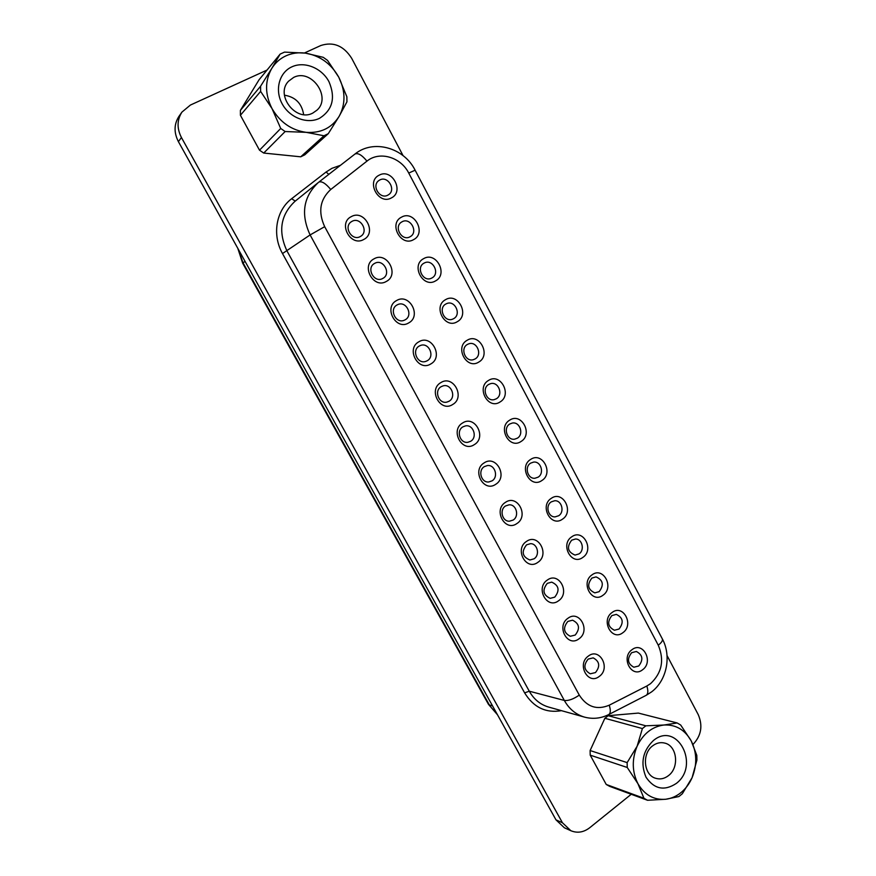 <?xml version="1.0" encoding="UTF-8"?>
<svg xmlns="http://www.w3.org/2000/svg" width="876" height="876" viewBox="0 0 876 876"><rect width="100%" height="100%" fill="white"/><g stroke="black" fill="none" stroke-linecap="round" stroke-linejoin="round"><path stroke-width="1.31" d="M653.343 740.592C676.929 720.63 700.548 765.164 676.316 783.429C664.369 791.258 654.273 789.188 646.028 777.231C640.236 763.226 642.677 751.017 653.343 740.592M652.598 745.881C656.485 742.914 660.581 742.005 664.884 743.122C677.115 745.925 679.535 767.42 668.541 775.578C664.446 778.753 660.121 779.64 655.566 778.26C643.663 774.986 641.714 753.732 652.598 745.881M590.117 750.546L604.856 718.287L608.218 715.703L645.875 725.821L642.393 728.558L637.126 746.221L627.139 762.613L590.117 750.546L590.216 755.156L627.238 767.475L627.139 762.613M291.905 66.828C279.192 72.511 274.527 89.932 282.138 103.773C289.562 117.702 307.158 124.425 319.521 118.315C332.595 109.982 335.749 97.783 328.993 81.731C321.82 68.021 304.509 60.937 291.905 66.828M293.657 77.416L288.522 81.238C274.911 94.969 296 122.366 312.809 113.07L317.013 110.124C331.785 97.148 311.287 68.186 293.657 77.416M599.293 676.392C588.037 685.569 576.441 664.194 588.343 656.08C599.655 647.068 611.021 668.278 599.293 676.392M588.168 659.08C583.219 665.289 583.931 670.195 590.282 673.797L595.461 672.582C600.399 666.286 599.644 661.369 593.194 657.865L588.168 659.08M579.014 638.79C567.615 647.857 555.899 626.252 567.944 618.27C579.408 609.378 590.906 630.808 579.014 638.79M567.856 621.413C562.764 627.818 563.586 632.779 570.32 636.272L575.214 635.056C580.295 628.552 579.408 623.602 572.565 620.197L567.856 621.413M558.527 600.794C546.963 609.74 535.126 587.895 547.336 580.043C558.954 571.283 570.572 592.942 558.527 600.794M547.314 583.339C542.091 589.975 543.043 594.968 550.194 598.341L554.749 597.136C559.972 590.391 558.943 585.398 551.683 582.135L547.314 583.339M537.82 562.381C526.104 571.207 514.135 549.121 526.509 541.412C538.28 532.772 550.019 554.661 537.82 562.381M526.553 544.85C521.187 551.738 522.304 556.786 529.892 559.994L534.064 558.8C540.185 555.034 537.492 543.514 530.528 543.668L526.553 544.85M516.873 523.563C505.003 532.247 492.903 509.931 505.441 502.353C517.377 493.845 529.246 515.975 516.873 523.563M505.561 505.956C499.189 509.701 502.211 521.636 509.427 521.209L513.161 520.048C519.577 516.216 516.38 504.204 509.098 504.817L505.561 505.956M363.704 239.498C350.652 247.218 337.567 223.084 351.353 216.591C364.471 209.079 377.293 232.983 363.704 239.498M352.021 221.343L351.396 221.716C343.107 226.665 351.955 241.48 360.233 236.575L360.627 236.345C369.146 231.603 360.474 216.449 352.021 221.343M386.327 281.448C373.45 289.31 360.507 265.45 374.107 258.792C387.05 251.127 399.73 274.768 386.327 281.448M374.687 263.369C365.818 267.706 373.975 283.364 382.582 278.546L382.812 278.426C391.747 273.991 383.294 258.256 374.698 263.369L374.698 263.369M408.687 322.926C395.985 330.931 383.195 307.345 396.609 300.523C409.377 292.704 421.914 316.083 408.687 322.926M397.113 304.925C388.725 309.14 395.755 324.131 404.263 320.244L405.139 319.817C413.582 315.513 406.278 300.435 397.748 304.607L397.113 304.925M430.806 363.945C418.279 372.092 405.632 348.768 418.859 341.793C431.452 333.822 443.858 356.948 430.806 363.945M419.286 346.02C411.37 350.115 417.37 364.438 425.714 361.416L427.225 360.748C435.197 356.565 428.944 342.155 420.568 345.44L419.286 346.02M452.684 404.504C440.321 412.804 427.816 389.732 440.869 382.593C453.286 374.49 465.561 397.354 452.684 404.504M441.208 386.666C433.73 390.652 438.821 404.329 446.935 402.084L449.07 401.23C456.593 397.156 451.271 383.392 443.114 385.878L441.208 386.666M474.321 444.625C462.123 453.056 449.749 430.236 462.627 422.955C474.891 414.709 487.023 437.332 474.321 444.625M462.889 426.864C455.816 430.762 460.119 443.825 467.948 442.27L470.664 441.274C477.792 437.288 473.281 424.137 465.386 425.922L462.889 426.864M642.612 669.735C631.716 678.736 620.449 657.679 631.957 649.718C642.896 640.882 653.967 661.774 642.612 669.735M631.651 652.697C626.833 658.905 627.577 663.745 633.863 667.216L638.735 666.001C643.542 659.716 642.754 654.876 636.37 651.492L631.651 652.697M622.88 632.691C611.842 641.582 600.454 620.296 612.116 612.466C623.208 603.739 634.388 624.862 622.88 632.691M611.875 615.587C606.937 621.971 607.791 626.855 614.426 630.238L619.036 629.034C623.964 622.551 623.066 617.668 616.321 614.383L611.875 615.587M602.951 595.264C591.771 604.035 580.251 582.518 592.067 574.82C603.301 566.214 614.602 587.555 602.951 595.264M591.891 578.083C586.821 584.675 587.796 589.603 594.826 592.866L599.129 591.672C604.188 584.982 603.148 580.054 596.03 576.89L591.891 578.083M582.803 557.432C571.47 566.082 559.83 544.335 571.798 536.769C583.186 528.283 594.607 549.854 582.803 557.432M571.689 540.174C566.498 546.996 567.615 551.968 575.05 555.077L579.003 553.906C584.949 550.194 582.255 538.795 575.477 539.014L571.689 540.174M562.436 519.194C550.96 527.724 539.189 505.748 551.322 498.313C562.852 489.958 574.404 511.748 562.436 519.194M551.278 501.871C545.091 505.561 548.091 517.344 555.099 516.884L558.669 515.745C564.9 511.978 561.735 500.119 554.672 500.754L551.278 501.871M541.85 480.541C530.221 488.95 518.329 466.733 530.615 459.44C542.31 451.206 553.982 473.237 541.85 480.541M530.648 463.141C524.155 466.897 527.68 479.183 534.973 478.241L538.116 477.168C544.642 473.347 540.952 460.995 533.593 462.101L530.648 463.141M391.342 197.943C378.563 205.367 365.719 181.376 379.209 175.156C392.065 167.918 404.657 191.691 391.342 197.943M379.779 179.996L378.947 180.5C371.15 185.493 379.877 199.816 387.838 195.14L388.473 194.768C396.467 189.972 387.893 175.353 379.779 179.996M413.56 239.652C400.956 247.24 388.243 223.511 401.558 217.128C414.238 209.725 426.7 233.246 413.56 239.652M402.04 221.792L401.766 221.956C393.313 226.501 401.81 241.71 410.023 236.772L410.099 236.728C418.75 232.381 410.417 216.887 402.04 221.792M435.536 280.911C423.097 288.642 410.526 265.176 423.666 258.628C436.171 251.084 448.49 274.341 435.536 280.911M424.072 263.129C415.651 267.3 423.13 282.488 431.474 278.196L431.956 277.944C440.431 273.684 432.7 258.431 424.356 262.986L424.072 263.129M457.261 321.711C444.986 329.584 432.569 306.381 445.523 299.68C457.863 291.993 470.051 314.988 457.261 321.711M445.851 304.016C437.869 308.078 444.373 322.653 452.596 319.16L453.659 318.656C461.685 314.506 454.951 299.866 446.705 303.6L445.851 304.016M478.756 362.073C466.645 370.088 454.359 347.126 467.149 340.271C479.325 332.442 491.37 355.196 478.756 362.073M467.401 344.443C459.834 348.418 465.452 362.379 473.489 359.642L475.12 358.93C482.731 354.879 476.894 340.841 468.813 343.819L467.401 344.443M500.021 401.996C488.074 410.143 475.92 387.433 488.534 380.425C500.546 372.464 512.471 394.966 500.021 401.996M488.709 384.444C481.526 388.331 486.355 401.701 494.184 399.642L496.342 398.777C503.569 394.802 498.532 381.356 490.67 383.633L488.709 384.444M495.717 484.308C483.683 492.87 471.452 470.303 484.154 462.878C496.243 454.491 508.244 476.862 495.717 484.308M484.34 466.623C477.639 470.445 481.252 482.917 488.775 481.964L492.027 480.869C498.783 476.971 494.973 464.411 487.385 465.561L484.34 466.623M521.045 441.482C509.263 449.76 497.24 427.302 509.69 420.151C521.538 412.048 533.331 434.31 521.045 441.482M509.788 424.006C502.966 427.816 507.105 440.628 514.672 439.172L517.344 438.186C524.209 434.288 519.884 421.411 512.263 423.064L509.788 424.006M300.731 156.815L304.782 154.822L328.27 133.689L324.01 135.769L306.107 132.331L285.149 131.531L263.72 153.059L300.731 156.815L324.01 135.769M280.145 54.093L284.514 52.111L305.406 53.129L323.255 57.323L327.558 60.422L338.738 77.143C331.062 63.63 319.959 55.626 305.406 53.129C298.508 52.232 292.036 53.129 285.992 55.823C279.991 58.593 275.228 62.831 271.702 68.514L280.145 54.093L259.022 79.826L240.396 110.365L240.418 115.271L259.504 150.19L263.72 153.059M692.106 777.647C689.489 783.626 685.831 788.564 681.156 792.452C676.447 796.284 671.301 798.551 665.727 799.262L678.911 796.547L682.316 793.755L692.106 777.647L696.913 760.094L696.803 755.353L691.219 740.888L680.685 725.021L677.17 722.963L664.008 725.01C675.757 724.441 684.835 729.73 691.219 740.888C696.935 752.55 697.23 764.803 692.106 777.647M647.539 800.27L643.937 798.266L606.225 784.458L609.696 786.374L647.539 800.27L665.727 799.262C653.879 800.193 644.616 795.014 637.947 783.724L643.937 798.266M627.238 767.475L637.947 783.724C632.023 771.8 631.738 759.295 637.126 746.221C643.258 733.628 652.215 726.554 664.008 725.01L645.875 725.821M608.218 715.703L638.363 713.086L677.17 722.963M338.738 77.143L346.874 96.787L346.929 101.835L339.143 116.322C345.713 104.069 345.582 91.005 338.738 77.143M240.396 110.365L260.588 86.22L271.702 68.514C264.771 80.975 264.87 94.323 271.998 108.547L260.621 91.4L240.418 115.271M260.588 86.22L260.621 91.4M259.504 150.19L280.725 128.465L271.998 108.547C280.057 122.29 291.423 130.217 306.107 132.331C320.704 133.371 331.708 128.038 339.143 116.322L328.27 133.689M280.725 128.465L285.149 131.531M247.809 128.783L252.726 137.773M403.059 155.621L351.637 58.232C343.6 45.694 333.318 41.457 320.78 45.53L304.421 52.998M267.027 70.069L190.41 105.054L181.945 112.084C176.963 119.935 176.799 128.422 181.441 137.543L562.436 822.75L570.856 830.722C577.339 833.372 583.613 832.386 589.69 827.754L631.224 794.28M692.993 744.469C701.238 735.785 703.001 725.854 698.26 714.663L667.041 655.555M600.881 726.981L593.764 742.563M595.362 764.573L599.48 772.117M181.945 112.084L178.901 116.442C173.974 124.217 173.809 132.615 178.397 141.638L555.997 819.87L564.363 827.765L570.856 830.722M303.654 114.592C301.804 103.412 295.398 96.951 284.426 95.188M590.216 755.156L606.225 784.458M604.856 718.287L642.393 728.558M561.483 710.666C545.868 713.327 533.583 707.392 524.625 692.883L282.499 253.547C271.878 234.954 276.06 210.349 291.642 198.721L326.058 172.035L331.971 168.312L340.468 165.301M646.838 686.007L650.518 683.674C661.928 672.943 664.512 660.121 658.27 645.207L408.742 173.076C400.792 157.078 379.45 150.771 366.956 161.129L330.745 189.501C319.937 199.498 317.911 211.882 324.678 226.676L579.277 695.106C586.931 706.965 596.917 710.327 609.236 705.202L646.838 686.007C648.36 690.923 648.12 694.033 646.138 695.347L608.765 714.542C610.649 713.283 610.802 710.173 609.236 705.202M181.441 137.543L178.397 141.638M562.436 822.75L555.997 819.87M318.842 182.109L354.955 154.045C357.966 152.676 361.974 155.041 366.956 161.129M579.277 695.106C573.375 699.168 568.393 700.953 564.319 700.439L310.115 234.932C300.577 214.204 303.304 196.739 318.316 182.526L294.862 201.425C280.561 214.948 277.944 231.472 287.01 250.996L529.268 691.197C533.9 699.322 540.328 704.611 548.573 707.052L584.467 717.105C575.871 714.553 569.159 709.002 564.319 700.439L529.268 691.197L524.625 692.883M324.678 226.676L310.115 234.932L282.499 253.547M408.742 173.076L415.115 170.207C404.066 147.77 373.494 138.901 354.955 154.045L318.82 182.131C321.678 180.894 325.653 183.347 330.745 189.501M415.115 170.207L662.322 638.878C662.979 640.455 661.621 642.568 658.27 645.207M238.316 249.255L243.046 262.844L489.345 704.939L492.553 705.914M497.502 714.805L488.436 704.282L497.349 714.531M488.436 704.282L242.674 263.216L245.05 261.344M291.642 198.721L295.256 201.108M326.058 172.035L328.829 174.346M662.322 638.878C671.695 656.014 666.866 680.444 651.569 691.898L646.138 695.347M584.467 717.105C592.844 719.316 600.947 718.462 608.765 714.542M242.674 263.216L237.79 248.313"/></g></svg>
